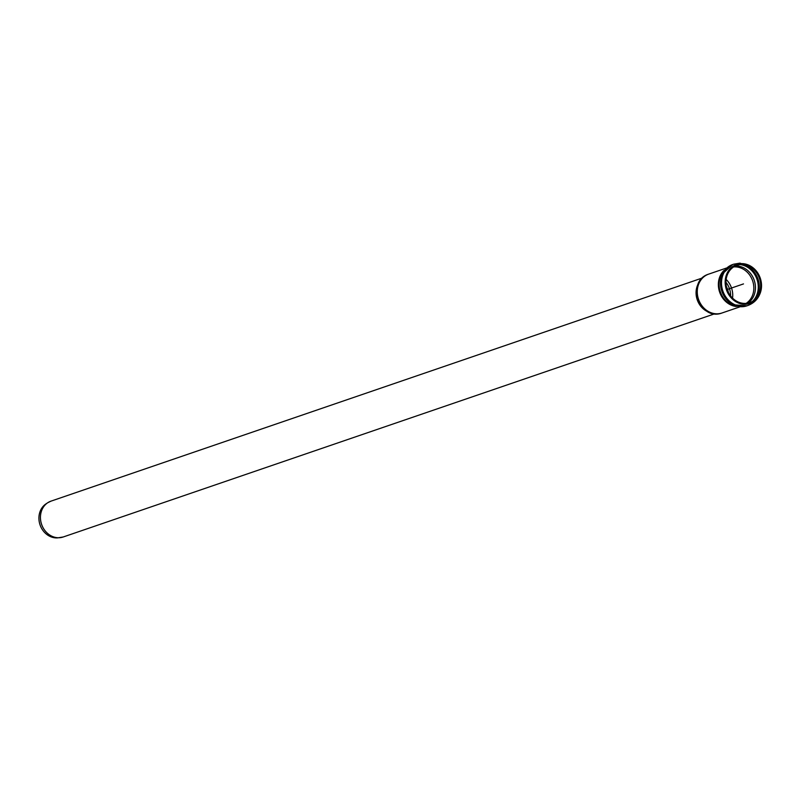 <?xml version="1.0" encoding="UTF-8"?>
<svg xmlns="http://www.w3.org/2000/svg" width="801" height="801" viewBox="0 0 801 801"><rect width="100%" height="100%" fill="white"/><g stroke="black" fill="none" stroke-linecap="round" stroke-linejoin="round"><path stroke-width="1.2" d="M714.662 313.812L63.259 536.97L57.702 537.872A18.413 15.95 -108.9 0 1 40.05 524.905A18.413 15.95 -108.9 0 1 46.047 503.849L47.74 502.738A18.934 16.4 71.1 0 0 41.382 523.784A18.934 16.4 71.1 0 0 58.623 537.751A18.934 16.4 71.1 0 0 59.725 537.711A18.934 16.4 71.1 0 0 61.527 537.451M726.036 284.045A19.715 17.071 71.1 0 0 741.926 303.148A19.715 17.071 71.1 0 0 760.139 290.503A19.715 17.071 71.1 0 0 752.61 268.505A19.715 17.071 71.1 0 0 734.257 266.553A19.715 17.071 71.1 0 0 726.036 284.045M725.536 283.995A20.466 17.722 71.1 0 0 742.036 303.819A20.466 17.722 71.1 0 0 760.95 290.693A20.466 17.722 71.1 0 0 753.13 267.854A20.466 17.722 71.1 0 0 734.076 265.832A20.466 17.722 71.1 0 0 725.536 283.995M743.498 283.914L727.178 289.501M726.387 286.568A18.103 15.68 -108.9 0 1 728.349 292.305M49.332 501.826A18.934 16.4 71.1 0 0 47.74 502.738L50.984 501.146A18.934 16.4 -108.9 0 0 40.891 521.781A18.934 16.4 -108.9 0 0 58.653 537.751A18.934 16.4 -108.9 0 0 63.259 536.97M698.602 283.174A18.934 16.4 71.1 0 0 708.485 312.03M760.129 290.553A19.875 17.211 71.1 0 0 752.56 268.465M754.882 299.584A21.016 18.193 71.1 0 0 757.956 278.958A21.016 18.193 71.1 0 0 742.887 264.55M752.77 301.166A21.016 18.193 71.1 0 0 756.975 279.299A21.016 18.193 71.1 0 0 740.244 264.6M747.984 303.098A20.195 17.482 71.1 0 0 754.342 280.65A20.195 17.482 71.1 0 0 736.029 265.982A20.195 17.482 71.1 0 0 735.268 266.012M733.656 266.923A19.715 17.071 -108.9 0 1 734.857 266.873A19.715 17.071 -108.9 0 1 752.83 281.451A19.715 17.071 -108.9 0 1 746.142 303.369M746.832 305.852A21.837 18.914 71.1 0 1 720.6 285.276A21.837 18.914 71.1 0 1 732.675 264.53A21.837 18.914 71.1 0 1 732.765 264.5L720.96 275.204A20.966 18.153 71.1 0 0 731.033 304.61L746.922 305.832A21.837 18.914 71.1 0 1 746.832 305.852L747.824 305.521C754.682 302.898 759.048 297.992 760.92 290.803A20.626 17.862 71.1 0 0 760.94 290.743M724.014 270.428A20.546 17.792 71.1 0 0 718.437 286.408A20.546 17.792 71.1 0 0 736.379 306.513M732.675 264.53L733.666 264.19A21.837 18.914 71.1 0 0 721.581 284.946A21.837 18.914 71.1 0 0 747.824 305.521M753.08 267.824A20.626 17.862 71.1 0 0 753.04 267.784A20.626 17.862 71.1 0 0 741.656 263.619A20.626 17.862 71.1 0 0 725.235 284.045A20.626 17.862 71.1 0 0 741.866 304.03A20.626 17.862 71.1 0 0 760.92 290.793L760.95 290.693M732.555 298.102A19.715 17.071 71.1 0 0 726.147 279.419M730.632 295.939A18.874 16.35 71.1 0 0 725.956 282.292M700.715 280.25A19.584 16.961 71.1 0 0 697.751 299.584A19.584 16.961 71.1 0 0 711.949 313.041M697.341 293.627A20.546 17.792 71.1 0 0 722.031 312.981C699.473 321.662 685.576 281.091 708.715 274.112A20.546 17.792 71.1 0 0 697.341 293.627M702.387 277.977L50.984 501.146M733.666 264.19L739.964 263.129L753.13 267.854M722.031 312.981L739.754 306.913M708.715 274.112L726.437 268.045"/></g></svg>

